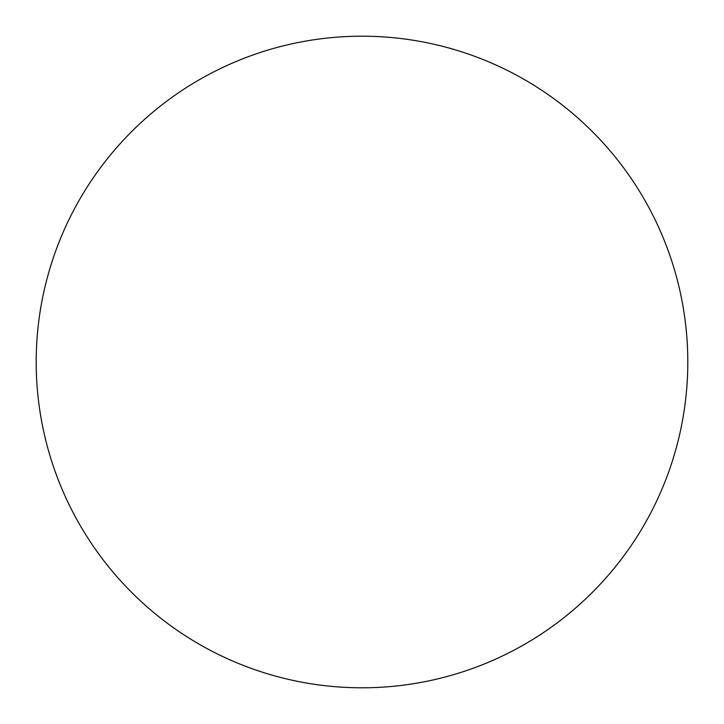 <?xml version="1.0" encoding="UTF-8"?>
<svg xmlns="http://www.w3.org/2000/svg" width="724" height="724" viewBox="0 0 724 724"><rect width="100%" height="100%" fill="white"/><g stroke="black" fill="none" stroke-linecap="round" stroke-linejoin="round"><path stroke-width="1.09" d="M687.8 362A325.8 325.8 0 0 1 362 687.8A325.8 325.8 0 0 1 36.2 362A325.8 325.8 0 0 1 362 36.2A325.8 325.8 0 0 1 687.8 362"/></g></svg>
